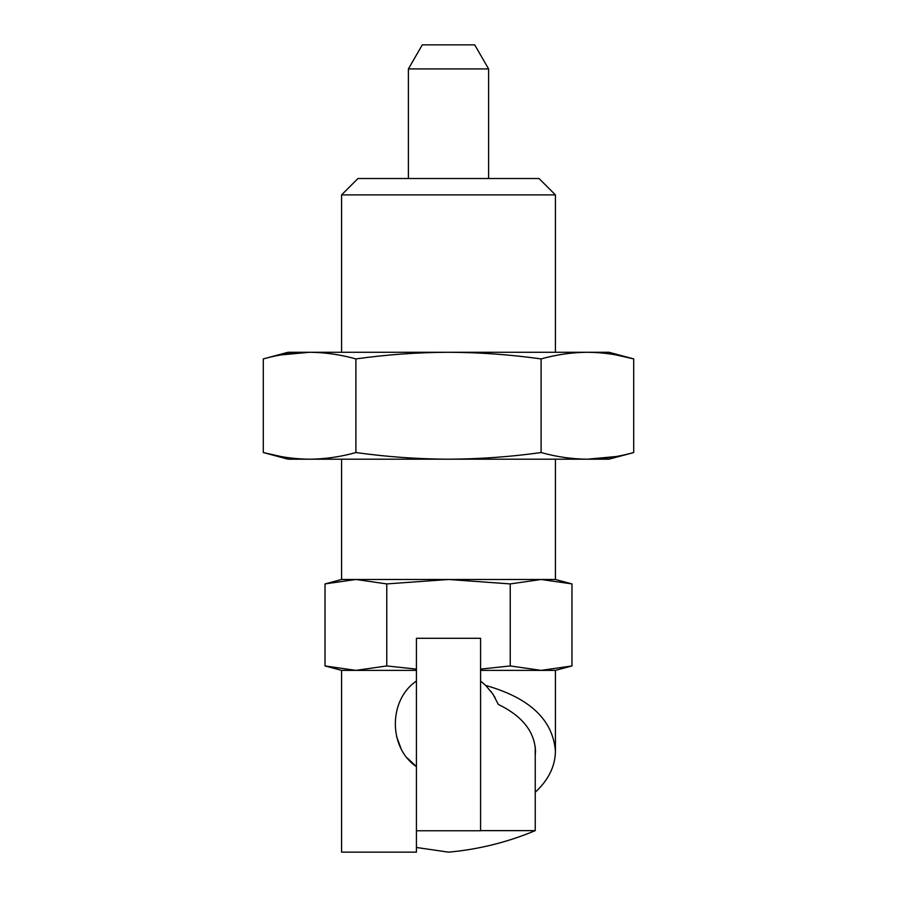<?xml version="1.0" encoding="UTF-8"?>
<svg xmlns="http://www.w3.org/2000/svg" width="897" height="897" viewBox="0 0 897 897"><rect width="100%" height="100%" fill="white"/><g stroke="black" fill="none" stroke-linecap="round" stroke-linejoin="round"><path stroke-width="1.35" d="M416.421 638.294L416.421 830.768L480.579 830.768L480.579 638.294L416.421 638.294M488.596 68.912L408.404 68.912L422.296 44.85L474.704 44.85L488.596 68.912L488.596 178.514M408.404 68.912L408.404 178.514M480.579 830.633L535.24 830.633C507.433 842.272 478.527 849.448 448.5 852.15L416.421 847.474M386.764 583.913L355.896 579.484L555.422 579.484L571.972 583.913L541.104 579.484L510.236 583.913L448.5 579.484L386.764 583.913L386.764 665.944L416.421 669.117M616.104 456.528L587.4 459.197C602.84 459.062 618.268 456.853 633.708 452.548L633.708 358.912C618.268 354.607 602.84 352.398 587.4 352.263C571.972 352.398 556.532 354.607 541.104 358.912L541.104 452.548C556.532 456.853 571.972 459.062 587.4 459.197L608.895 459.197L633.708 452.548M281.232 456.584L263.292 452.548L288.105 459.197L587.4 459.197M280.896 354.932L309.6 352.263C294.16 352.398 278.732 354.607 263.292 358.912L263.292 452.548C278.732 456.853 294.16 459.062 309.6 459.197C325.028 459.062 340.468 456.853 355.896 452.548C386.775 456.853 417.643 459.062 448.5 459.197C479.424 459.062 510.292 456.842 541.104 452.548M341.578 459.197L341.578 579.484L355.896 579.484L325.028 583.913L355.896 579.484M615.768 354.876L633.708 358.912L608.895 352.263L448.5 352.263C479.424 352.398 510.292 354.618 541.104 358.912M309.6 352.263L448.5 352.263C417.643 352.398 386.775 354.607 355.896 358.912C340.468 354.607 325.028 352.398 309.6 352.263L288.105 352.263L263.292 358.912M341.578 194.907L555.422 194.907L539.03 178.514L357.97 178.514L341.578 194.907L341.578 352.263M480.579 669.106L510.236 665.944L541.104 670.373L555.422 670.373L571.972 665.944L541.104 670.373L571.972 665.944L571.972 583.913M325.028 665.944L355.896 670.373L341.578 670.373L325.028 665.944L325.028 583.913L341.578 579.484M396.53 736.403L400.824 748.031M407.563 758.223L416.421 766.61C388.345 747.896 388.311 699.873 416.421 681.07M495.066 697.574L491.108 691.542M535.24 755.711L535.509 751.238C534.679 731.672 522.289 716.064 498.317 704.414L493.036 694.256L485.714 685.454C529.723 697.9 552.956 719.831 555.422 751.238C555.221 766.296 548.493 779.975 535.24 792.264M341.578 670.373L341.578 852.15L416.421 852.15L416.421 830.768M510.236 665.944L510.236 583.913M416.421 670.373L355.896 670.373L386.764 665.944M480.579 681.07L485.714 685.454M480.579 670.373L541.104 670.373M355.896 452.548L355.896 358.912M535.24 746.764L535.24 830.633M555.422 459.197L555.422 579.484M555.422 194.907L555.422 352.263M555.422 670.373L555.422 751.238"/></g></svg>
